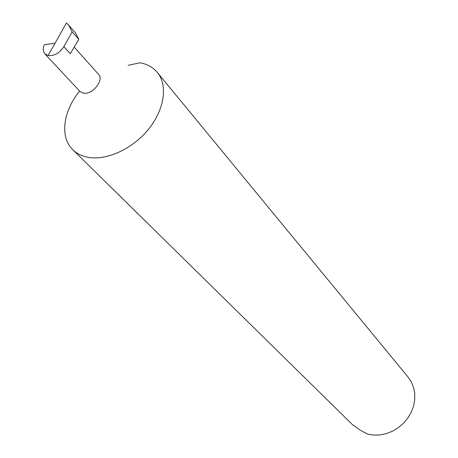 <?xml version="1.0" encoding="UTF-8"?>
<svg xmlns="http://www.w3.org/2000/svg" width="458" height="458" viewBox="0 0 458 458"><rect width="100%" height="100%" fill="white"/><g stroke="black" fill="none" stroke-linecap="round" stroke-linejoin="round"><path stroke-width="0.69" d="M48.073 55.561C54.239 56.111 59.5 53.139 63.851 46.647L70.257 53.718L78.822 39.371L75.444 32.764L66.484 22.9L48.073 55.561L44.832 53.872L79.921 91.377L83.098 93.077C91.966 95.482 104.596 80.07 98.522 74.316L74.196 47.122M79.646 91.079C63.049 111.157 59.546 137.188 72.833 149.772C76.32 153.172 80.682 155.543 85.909 156.871C104.161 161.571 131.017 150.201 147.699 130.198C164.479 110.241 168.201 85.32 157.237 72.33C152.949 67.257 147.201 64.074 139.988 62.769L128.143 65.339M44.832 53.872C42.932 51.473 42.749 48.428 44.289 44.747L55.046 43.189M72.833 149.772L352.328 424.514L360.028 430.062L367.516 434.121L373.654 435.1L380.02 434.928L386.403 433.594L392.58 431.144L398.34 427.652L403.481 423.244L407.82 418.062L411.21 412.297L413.54 406.154L414.73 399.834L414.748 393.565L413.603 387.554L411.353 382.001L408.072 377.083L157.237 72.33M78.822 39.371L72.169 31.825L63.851 46.647M68.397 24.743L72.169 31.825"/></g></svg>
